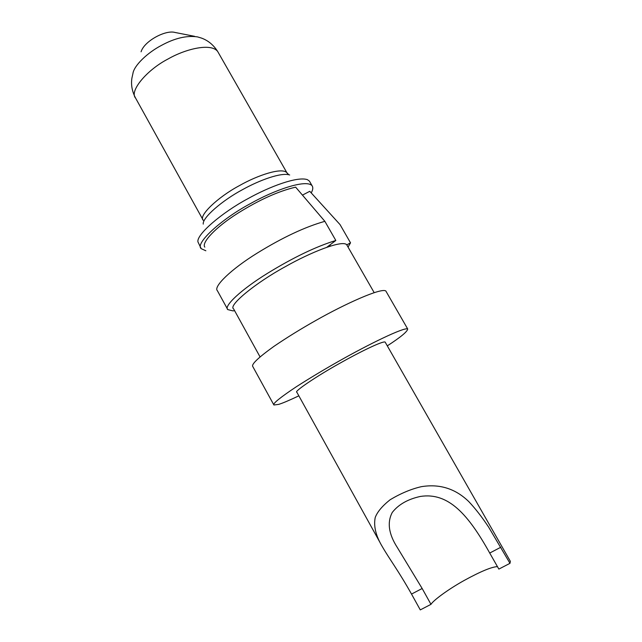 <?xml version="1.0" encoding="UTF-8"?>
<svg xmlns="http://www.w3.org/2000/svg" width="642" height="642" viewBox="0 0 642 642"><rect width="100%" height="100%" fill="white"/><g stroke="black" fill="none" stroke-linecap="round" stroke-linejoin="round"><path stroke-width="0.96" d="M330.437 246.014L329.852 244.987M302.454 195.12L309.765 191.308L340.043 224.596L350.532 242.853L346.768 244.859M326.947 247.178L335.83 240.477L324.868 221.329L295.641 187.151C278.403 191.196 259.167 199.871 237.925 213.176C215.624 227.148 201.179 242.804 204.814 247.138M234.627 310.728L232.926 310.872L227.774 309.596C223.432 306.467 240.598 289.871 267.57 273.275C293.33 257.466 316.081 246.536 335.83 240.477M350.532 242.853L348.044 247.082M217.309 290.641C213.337 286.685 230.743 269.431 257.29 253.06C282.6 237.46 305.135 226.883 324.868 221.329M430.975 604.347L420.285 609.9L411.522 594.075C398.209 570.369 389.871 559.72 382.48 546.936C375.859 535.998 373.443 526.167 375.233 517.46C377.344 511.867 382.311 505.96 390.135 499.741C400.785 493.369 411.193 489.011 421.353 486.676C439.666 483.667 455.491 488.658 468.829 501.635C475.401 508.616 482.006 517.107 488.626 527.106L509.981 563.323L498.85 569.101L489.726 553.051C468.299 514.579 448.485 492.061 420.349 496.451C407.855 499.171 398.497 504.5 392.278 512.428C386.998 522.379 388.675 534.072 397.318 547.506L422.163 588.497L430.975 604.347C433.093 600.639 447.514 589.709 464.455 580.304C480.786 571.388 491.78 566.83 497.446 566.637M380.104 542.667L296.845 392.214C293.514 391.821 316.498 376.252 339.554 363.42C358.806 352.466 382.68 340.758 385.128 342.05L510.366 561.333L509.981 563.323M298.851 395.833C289.133 400.439 282.376 403.296 278.58 404.412L273.885 404.982C272.577 403.666 280.064 397.583 296.355 386.733C309.693 378.186 323.833 369.688 338.783 361.237C368.331 344.449 404.099 326.979 407.686 328.953C407.566 331.481 400.768 337.114 387.303 345.853M273.885 404.982L252.82 366.59C251.078 364.487 258.132 357.73 273.982 346.335C287.03 337.467 300.986 328.84 315.848 320.462C345.211 303.77 381.38 287.504 385.834 290.995L407.686 328.953M260.034 356.864L233.608 308.874C227.862 305.704 255.564 282.833 285.377 266.639C310.182 252.531 341.769 239.859 346.632 244.626L374.158 292.6M141.088 51.801C144.049 41.289 165.427 29.62 175.057 32.469L194.63 36.329M201.219 248.671L197.953 241.906C196.219 234.587 222.028 212.51 247.772 198.755C269.849 186.397 297.487 176.181 307.422 179.664L309.42 181.116L312.036 185.666C306.106 178.99 274.335 190 250.043 203.827C220.736 219.5 194.638 243.832 201.219 248.671L205.857 250.773M311.201 192.889C312.983 189.839 313.256 187.424 312.036 185.666M422.163 588.497L411.522 594.075M500.8 547.241L489.726 553.051M135.614 98.13C132.108 91.525 130.872 84.872 131.899 78.172L132.91 73.621C133.881 65.572 147.764 52.492 161.294 45.486C174.6 38.199 186.661 35.334 197.471 36.891L201.371 38.047C208.024 40.43 213.457 44.892 217.662 51.448C211.17 42.878 186.108 48.68 168.276 58.863C146.512 70.05 129.026 91.437 135.614 98.13L203.249 220.294C198.017 216.153 217.486 197.287 239.522 185.562C257.723 175.186 282.063 167.121 286.894 172.73L287.247 173.308M289.686 174.977C281.405 172.136 259.625 180.081 242.395 189.719C222.309 200.424 202.045 217.935 203.257 224.122M217.494 290.898L227.774 309.596M328.656 245.886L329.001 246.48M217.662 51.448L286.894 172.73L288.699 174.648"/></g></svg>
